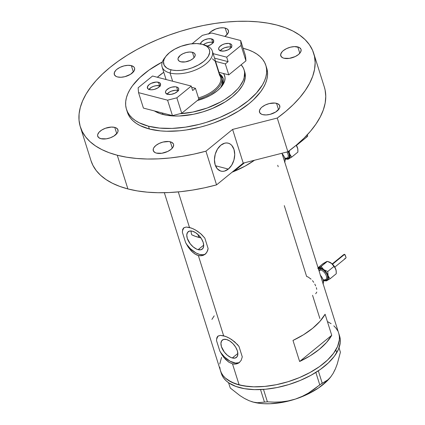 <?xml version="1.0" encoding="UTF-8"?>
<svg xmlns="http://www.w3.org/2000/svg" width="425" height="425" viewBox="0 0 425 425"><rect width="100%" height="100%" fill="white"/><g stroke="black" fill="none" stroke-linecap="round" stroke-linejoin="round"><path stroke-width="0.64" d="M311.1 279.167L308.12 277.015L306.616 276.447L284.288 205.636M313.719 282.312L312.471 280.643M315.679 285.897L314.792 284.081M316.763 289.324L316.343 287.667M315.706 293.755L316.795 292.06M278.2 166.738L277.732 165.267M198.156 249.65L203.713 245.113L198.156 249.65L196.547 249.066L193.242 246.946L190.241 243.822L187.282 238.345L186.772 234.967L187.553 232.417L189.508 231.083L192.328 231.173A11.183 6.04 50.8 0 1 201.896 239.488A11.183 6.04 50.8 0 1 202.311 249.071A11.183 6.04 50.8 0 1 198.156 249.65A11.183 6.04 50.8 0 1 188.588 241.331A11.183 6.04 50.8 0 1 188.174 231.747A11.183 6.04 50.8 0 1 192.328 231.173L195.601 232.666L198.815 235.338L201.487 238.786L203.203 242.478L203.713 245.857L202.932 248.402L200.982 249.735L198.156 249.65M232.31 357.972L237.867 353.435L232.31 357.972L230.701 357.388L227.396 355.263L224.395 352.144L221.436 346.667L220.926 343.288L221.707 340.738L223.662 339.405L226.482 339.495A11.183 6.04 50.8 0 1 236.05 347.809A11.183 6.04 50.8 0 1 236.465 357.393A11.183 6.04 50.8 0 1 232.31 357.972A11.183 6.04 50.8 0 1 222.742 349.653A11.183 6.04 50.8 0 1 222.328 340.069A11.183 6.04 50.8 0 1 226.482 339.495L229.755 340.988L232.969 343.66L235.636 347.103L237.357 350.8L237.867 354.174L237.086 356.724L235.137 358.057L232.31 357.972M218.232 335.952A16.995 9.18 -129.2 0 0 216.522 340.595L216.803 337.795L218.099 336.037L220.41 335.368L223.64 335.777L198.342 255.537L196.525 254.883L192.955 252.562L188.195 247.095L185.661 242.718L182.367 232.273L182.649 229.473L183.945 227.715L186.256 227.046L189.486 227.455L178.282 191.909L189.486 227.455L193.391 228.9L197.54 231.258L201.498 234.377L204.829 238.101L208.123 248.551L207.74 250.367L206.072 253.374L203.432 255.276L200.127 255.818L198.342 255.537L223.64 335.777L227.545 337.222L231.694 339.58L237.421 344.494L238.983 346.423L242.277 356.873L241.203 360.299L239.015 362.801L237.586 363.598L234.281 364.14L232.496 363.858L228.868 362.201L223.832 357.446L219.815 351.039L216.522 340.595L216.803 337.795M217.876 336.202L220.41 335.368L225.537 336.377L229.606 338.289L234.696 341.849L238.983 346.423L242.277 356.873L241.203 360.299L239.015 362.801L235.997 364.05L232.496 363.858L239.137 384.917L232.496 363.858L228.868 362.201L225.415 359.274L222.349 355.417L219.815 351.039A16.995 9.18 -129.2 0 0 239.769 362.174M184.083 227.63A16.995 9.18 -129.2 0 0 182.367 232.273L182.649 229.473M183.722 227.88L186.256 227.046L191.383 228.055L195.452 229.968L200.542 233.527L204.829 238.101L208.123 248.551L207.049 251.977L204.861 254.479L201.843 255.728L198.342 255.537L194.714 253.879L191.261 250.952L188.195 247.095L185.661 242.718A16.995 9.18 -129.2 0 0 205.615 253.852M183.164 228.464L183.945 227.715M217.318 336.786L218.099 336.037M220.931 371.949A62.023 30.972 -17.5 0 0 221.308 373.378A62.023 30.972 -17.5 0 0 274.678 387.993A62.023 30.972 -17.5 0 0 336.717 352.718L335.83 349.913A62.023 30.972 162.5 0 1 273.79 385.183A62.023 30.972 162.5 0 1 220.421 370.568A62.023 30.972 -17.5 0 0 239.137 384.917A62.023 30.972 -17.5 0 0 307.902 373.639A62.023 30.972 -17.5 0 0 338.72 333.269A62.023 30.972 162.5 0 1 335.83 349.913L336.717 352.718A62.023 30.972 -17.5 0 0 339.607 336.079L281.961 153.255M312.556 295.295L319.871 318.495M254.495 160.246A62.023 30.972 162.5 0 1 232.087 172.205A62.023 30.972 -17.5 0 0 233.787 171.519L233.612 170.962L233.787 171.519L244.471 162.796L233.787 171.519L232.087 172.205L245.044 166.143L254.506 160.236M299.625 361.5L292.984 340.441A62.023 30.972 -17.5 0 0 325.093 314.24L331.734 335.298A62.023 30.972 162.5 0 1 299.625 361.5L292.984 340.441L303.556 334.73L312.667 328.281L319.951 321.353L325.093 314.24L331.734 335.298L299.625 361.5L331.734 335.298L326.586 342.412L319.308 349.339L310.197 355.794L299.625 361.5M338.847 333.683L339.394 336.69L339.362 339.846L337.583 346.471L333.572 353.308L327.484 360.092L319.558 366.562L310.096 372.465L299.46 377.586L288.06 381.714L276.33 384.699L264.727 386.426L253.698 386.824L243.658 385.884L235.004 383.637L228.055 380.168L225.314 378.022L223.093 375.615L221.414 372.985L220.299 370.154M219.778 363.991L221.558 357.367M333.827 325.821L336.053 328.222L337.726 330.852M191.075 231.45L191.25 232.99L191.075 231.45M191.696 234.743L191.25 232.99L191.696 234.743A54.373 27.152 -17.5 0 0 198.9 237.426L197.986 234.526L198.9 237.426A54.373 27.152 -17.5 0 0 200.908 237.899L195.277 236.3L192.026 234.908M214.205 315.833L211.916 319.398M205.195 254.219L204.861 254.479M183.797 227.949L182.564 230.605L182.367 232.273L185.661 242.718L187.042 244.795L190.315 248.62L195.93 252.912L199.67 254.453L203.023 254.756L204.457 254.432M239.349 362.541L239.015 362.801M217.951 336.271L216.718 338.927L216.522 340.595L219.815 351.039L221.197 353.117L224.464 356.942L230.084 361.234L235.567 363.083L238.611 362.753M334.921 369.707L333.115 373.437L335.346 369.017L337.28 363.917L340.404 352.208L339.033 347.857L340.404 352.208L337.28 363.917L335.346 369.017L333.115 373.437L330.613 377.055L327.935 379.796L325.12 381.793L322.198 383.164L318.314 370.839L322.198 383.164L308.396 393.093L302.122 396.435L295.396 399.086L288.522 400.876L281.499 401.864L274.417 402.146L267.41 401.848L263.489 389.412L267.41 401.848L257.46 402.725L253.497 402.14L249.156 400.733L244.63 398.533L239.918 395.585L230.27 388.014L228.533 382.697L230.27 388.014L239.918 395.585L244.63 398.533L249.156 400.733L245.352 398.831M333.115 373.437L330.613 377.055L327.935 379.796L319.759 384.827L315.849 372.428L319.759 384.827L314.245 389.183L308.396 393.093L302.122 396.435L295.396 399.086L288.522 400.876L281.499 401.864L274.417 402.146L267.41 401.848L257.46 402.725L253.497 402.14L249.167 400.738M260.52 389.582L264.419 401.954L260.52 389.582M251.467 401.577A50.979 25.457 -17.5 0 0 251.558 401.604A50.979 25.457 -17.5 0 0 295.396 399.086A50.979 25.457 -17.5 0 0 331.017 376.55A50.979 25.457 -17.5 0 0 331.118 376.417M331.043 376.518L327.176 380.912L318.49 387.988L307.652 394.188L295.396 399.086L282.561 402.348L270.018 403.75L264.127 403.718L258.628 403.197L253.608 402.199M219.746 367.12L220.288 370.127L221.398 372.964L223.072 375.594L225.287 378L231.264 382.033L239.094 384.907L248.482 386.516L253.651 386.824L264.674 386.431L276.277 384.71L288.007 381.73L299.407 377.607L310.048 372.491L319.52 366.589L327.452 360.124L333.551 353.34L337.567 346.502L339.357 339.873L339.394 336.717L338.853 333.71M337.742 330.873L336.069 328.243M331.112 323.685L327.877 321.805M221.175 372.938L222.286 375.769L223.959 378.404L226.174 380.805L228.916 382.957L235.848 386.431L244.502 388.684L254.532 389.629L265.561 389.236L277.164 387.52L288.888 384.54L300.294 380.412L310.935 375.302L320.402 369.399L328.339 362.929L334.433 356.15L338.454 349.313L340.244 342.683L340.282 339.527L339.74 336.515M221.292 86.902A28.459 14.211 -17.5 0 0 219.523 73.892A28.459 14.211 162.5 0 1 223.173 78.391A28.459 14.211 162.5 0 1 221.292 86.902M223.438 73.483A30.669 15.316 162.5 0 1 222.009 86.004A30.669 15.316 162.5 0 1 197.343 100.518L205.286 97.814L210.545 95.285L217.292 90.791L220.772 87.502L223.279 84.118L224.719 80.771L225.032 77.594L224.209 74.704L223.38 73.403M221.6 77.653A27.189 13.579 162.5 0 1 198.836 99.057A27.189 13.579 -17.5 0 0 219.778 74.694A27.189 13.579 162.5 0 1 221.6 77.653L222.264 79.757A27.189 13.579 162.5 0 1 220.607 87.683L222.28 84.076L222.317 79.937M223.306 78.885A28.459 14.211 -17.5 0 0 220.129 75.071M244.072 69.806L244.763 72A50.979 25.457 162.5 0 1 219.428 105.177A50.979 25.457 162.5 0 1 162.913 114.453L162.462 113.034L162.913 114.453A50.979 25.457 162.5 0 1 154.413 110.941L159.513 113.395L166.627 115.244L174.877 116.02L179.334 115.993L193.481 114.272L203.123 111.817L212.495 108.423L225.266 101.862L232.443 96.751L238.234 91.279L242.399 85.653L243.828 82.854L245.289 77.403L244.864 72.34M157.319 77.26A50.979 25.457 162.5 0 1 163.779 72.255L157.319 77.26M241.145 64.775A50.979 25.457 162.5 0 1 244.067 69.796A50.979 25.457 162.5 0 1 179.897 113.73L192.791 112.067L207.166 108.024L220.538 102.011L224.57 99.657L231.752 94.547L237.538 89.075L239.833 86.264L243.132 80.649L244.099 77.887L244.619 72.606L244.168 70.136L243.249 67.809L241.145 64.775M223.024 78.264L219.975 74.97M165.851 56.355L164.411 58.252A26.339 13.154 -17.5 0 0 170.048 73.02L170.977 69.79A23.959 11.964 162.5 0 1 165.851 56.355A23.959 11.964 162.5 0 1 202.215 44.296L196.594 43.557L190.108 43.982L181.087 46.277L174.803 49.103L169.538 52.615L165.734 56.504L164.188 59.144L163.498 61.705L164.13 65.184L166.696 67.957L169.378 69.296L172.725 70.162L176.603 70.529L180.864 70.375L187.616 69.19L192.105 67.809L198.39 64.983L203.66 61.471L206.375 58.9L208.335 56.254L209.695 52.381L209.493 49.996L208.415 47.887L206.497 46.128L202.215 44.296A23.959 11.964 162.5 0 1 203.198 44.577A23.959 11.964 162.5 0 1 203.187 61.843A23.959 11.964 162.5 0 1 170.977 69.79L170.048 73.02A26.339 13.154 162.5 0 1 162.1 66.927A26.339 13.154 162.5 0 1 165.197 57.279M192.413 52.296A8.92 4.457 162.5 0 1 195.107 54.363A8.92 4.457 162.5 0 1 190.671 60.169A8.92 4.457 162.5 0 1 180.779 61.79L178.792 60.796L177.99 59.234L178.086 58.31L180.242 55.393L182.952 53.704L186.219 52.519L189.539 52.025L192.413 52.296L194.4 53.29L194.963 54.012L195.112 55.776L194.692 56.748L192.95 58.693L190.241 60.382L185.289 61.907L180.779 61.79A8.92 4.457 162.5 0 1 178.091 59.723A8.92 4.457 162.5 0 1 182.522 53.917A8.92 4.457 162.5 0 1 192.413 52.296L194.082 57.593L192.413 52.296M172.635 81.233L170.048 73.02L172.635 81.233M212.41 58.772L215.209 61.29L219.635 75.331A26.339 13.154 162.5 0 1 198.486 97.947A26.339 13.154 -17.5 0 0 220.57 77.201L212.335 51.09A26.339 13.154 162.5 0 1 199.245 68.234A26.339 13.154 162.5 0 1 170.048 73.02A26.339 13.154 -17.5 0 0 205.456 64.287A26.339 13.154 -17.5 0 0 205.466 45.305L203.198 44.577M204.388 44.997A26.339 13.154 162.5 0 1 212.335 51.09M158.445 82.259A6.88 3.437 162.5 0 1 160.523 83.853A6.88 3.437 162.5 0 1 157.101 88.331A6.88 3.437 162.5 0 1 149.472 89.579L147.937 88.814L147.39 86.897L149.058 84.649L151.151 83.343L156.23 82.052L159.317 82.578L160.411 83.582L160.204 85.696L157.893 87.885L154.254 89.409L151.688 89.792L149.472 89.579A6.88 3.437 162.5 0 1 147.395 87.991A6.88 3.437 162.5 0 1 150.817 83.512A6.88 3.437 162.5 0 1 158.445 82.259L159.556 85.77L158.445 82.259M160.055 85.93A6.88 3.437 -17.5 0 0 159.556 85.77L160.422 86.089M176.598 86.971A6.88 3.437 162.5 0 1 178.675 88.559A6.88 3.437 162.5 0 1 175.254 93.043A6.88 3.437 162.5 0 1 167.625 94.292L165.654 92.969L165.543 91.609L166.43 90.1L169.299 88.055L171.817 87.141L175.552 86.79L177.464 87.29L178.564 88.294L178.675 89.654L177.793 91.162L174.919 93.208L171.1 94.382L167.625 94.292A6.88 3.437 162.5 0 1 165.548 92.698A6.88 3.437 162.5 0 1 168.964 88.219A6.88 3.437 162.5 0 1 176.598 86.971L177.703 90.477L176.598 86.971M178.208 90.637A6.88 3.437 -17.5 0 0 177.703 90.477L175.488 90.27L171.636 91.051L169.283 92.177L166.972 94.366M198.895 99.253L195.442 88.299L191.648 87.316L195.442 88.299L198.895 99.253L181.725 113.268L176.853 97.819L191.255 86.068L192.674 90.562L195.442 88.299L192.674 90.562L191.255 86.068L152.538 76.017L138.136 87.773L138.545 92.645L167.583 100.183L172.454 115.627L143.416 108.088L138.545 92.645L167.583 100.183L176.853 97.819L191.255 86.068L152.538 76.017L138.136 87.773L138.545 92.645L143.416 108.088L172.454 115.627L181.725 113.268L198.895 99.253M176.853 97.819L181.725 113.268L172.454 115.627L167.583 100.183L176.853 97.819M148.824 89.659L151.135 87.47L153.483 86.339L156.076 85.68L159.556 85.77A6.88 3.437 -17.5 0 0 148.968 89.425M178.574 90.796L177.703 90.477A6.88 3.437 -17.5 0 0 167.121 94.132M220.118 50.995L222.429 48.806L224.777 47.68L228.629 46.899L230.849 47.111L229.739 43.6A6.88 3.437 162.5 0 1 231.816 45.193A6.88 3.437 162.5 0 1 228.4 49.672A6.88 3.437 162.5 0 1 220.766 50.92L218.801 49.597L218.689 48.237L219.571 46.729L222.445 44.683L224.963 43.77L228.698 43.419L230.61 43.918L231.71 44.922L231.822 46.282L230.934 47.791L228.066 49.837L224.246 51.011L220.766 50.92A6.88 3.437 162.5 0 1 218.689 49.332A6.88 3.437 162.5 0 1 222.11 44.848A6.88 3.437 162.5 0 1 229.739 43.6L230.849 47.111A6.88 3.437 -17.5 0 0 220.267 50.761M200.467 43.924A6.88 3.437 162.5 0 1 204.563 39.849A6.88 3.437 162.5 0 1 211.592 38.888L212.697 42.399A6.88 3.437 -17.5 0 0 203.463 44.667M228.778 74.869L219.034 72.34L228.778 74.869L225.324 63.915L228.778 74.869L245.947 60.855L228.778 74.869M215.581 61.386L225.324 63.915L228.092 61.657L226.679 57.162L241.076 45.411L245.947 60.855L245.538 55.983L240.672 40.534L211.629 33.001L202.358 35.36L192.095 43.738L202.358 35.36L211.629 33.001L240.672 40.534L245.538 55.983L245.947 60.855L241.076 45.411L240.672 40.534L241.076 45.411L226.679 57.162L228.092 61.657L225.324 63.915L215.581 61.386M213.143 53.651L226.679 57.162L213.143 53.651M213.568 42.718L212.697 42.399L211.592 38.888L213.557 40.21L213.35 42.325L211.034 44.513L207.368 46.043A6.88 3.437 162.5 0 0 213.669 40.481A6.88 3.437 162.5 0 0 211.592 38.888L208.112 38.797L204.292 39.971L201.423 42.017L200.467 44.237M214.561 58.14L228.092 61.657L214.561 58.14M231.349 47.265A6.88 3.437 -17.5 0 0 230.849 47.111L231.715 47.425M213.201 42.558A6.88 3.437 -17.5 0 0 212.697 42.399L210.481 42.192L207.921 42.569L205.403 43.483L203.309 44.79M228.342 169.081L215.486 165.745L228.342 169.081L231.662 165.229L233.899 160.151L234.722 154.615L233.994 149.462L231.837 145.477L230.318 144.128L228.576 143.273L226.684 142.954L224.708 143.183L220.819 145.212A14.445 9.78 -75.4 0 1 228.209 143.167A14.445 9.78 -75.4 0 1 234.722 154.339A14.445 9.78 -75.4 0 1 228.342 169.081A14.445 9.78 -75.4 0 1 220.952 171.126A14.445 9.78 -75.4 0 1 214.439 159.954A14.445 9.78 -75.4 0 1 220.819 145.212L217.499 149.063L215.262 154.142L214.439 159.678L215.162 164.831L217.318 168.815L220.58 171.02L222.477 171.339L224.453 171.116L228.342 169.081M266.863 68.653L267.506 72.197L267.468 75.91L266.757 79.767L265.37 83.72L263.33 87.736L260.647 91.773L253.481 99.763L249.061 103.642L238.765 110.962L226.87 117.491L213.828 122.963L207.028 125.237L200.138 127.176L186.331 129.96L179.547 130.788L166.547 131.256L160.459 130.9L149.393 129.009A73.068 36.486 -17.5 0 0 230.403 115.722A73.068 36.486 -17.5 0 0 266.714 68.165L265.832 65.354A73.068 36.486 162.5 0 1 229.521 112.917A73.068 36.486 162.5 0 1 148.511 126.204L149.393 129.009L140.16 125.63L136.345 123.415L133.11 120.886L130.491 118.054L128.515 114.957L127.203 111.621M126.464 109.299A73.068 36.486 162.5 0 1 162.323 61.976L149.037 70.077L139.697 77.701L132.531 85.691L129.848 89.728L127.803 93.744L126.422 97.697L125.704 101.554L125.672 105.267L126.315 108.811L127.633 112.147L129.609 115.249L132.223 118.076L135.458 120.61L139.273 122.82L148.511 126.204A73.068 36.486 162.5 0 1 126.464 109.299L127.346 112.11A73.068 36.486 -17.5 0 0 149.393 129.009L148.511 126.204L159.577 128.09L172.045 128.414L185.443 127.155L199.251 124.366L206.146 122.427L219.576 117.566L232.108 111.536L237.883 108.157L248.173 100.831L256.466 92.99L262.443 84.926L264.488 80.909L265.869 76.957L266.587 73.105L266.618 69.387L265.976 65.843L264.658 62.507L262.682 59.41L260.068 56.578L256.833 54.044L253.018 51.834L248.652 49.964L243.111 48.285A73.068 36.486 162.5 0 1 243.78 48.455A73.068 36.486 162.5 0 1 265.832 65.354M90.966 160.592L92.937 165.394L96.241 170.579L100.624 175.318L106.037 179.557L112.428 183.265L119.738 186.394L127.893 188.928L117.268 155.231A122.342 61.094 162.5 0 1 80.352 126.926L90.977 160.623A122.342 61.094 -17.5 0 0 127.893 188.928L137.19 190.894L147.215 192.158L157.877 192.716L169.049 192.552L180.63 191.675L192.488 190.092L204.51 187.818L216.559 184.875L205.934 151.178A122.342 61.094 162.5 0 1 117.268 155.231L127.893 188.928A122.342 61.094 -17.5 0 0 216.559 184.875L243.222 163.115L287.884 151.746A122.342 61.094 -17.5 0 0 324.333 87.045L313.714 53.348A122.342 61.094 162.5 0 1 277.259 118.049L287.884 151.746L296.4 145.095L303.971 138.221L310.51 131.192L315.95 124.084L320.237 116.976L323.324 109.937L325.178 103.052L325.773 96.385L325.109 90.01L324.312 86.966M80.352 126.926A122.342 61.094 162.5 0 1 141.148 47.292A122.342 61.094 162.5 0 1 276.792 25.043A122.342 61.094 162.5 0 1 313.714 53.348M262.708 114.628A10.62 5.302 162.5 0 1 259.5 112.173A10.62 5.302 162.5 0 1 264.78 105.262A10.62 5.302 162.5 0 1 276.553 103.328L278.545 109.634L276.553 103.328A10.62 5.302 162.5 0 1 279.756 105.788A10.62 5.302 162.5 0 1 274.481 112.699A10.62 5.302 162.5 0 1 262.708 114.628L261.364 114.139L259.67 112.588L259.494 110.484L260.86 108.157L262.066 107.015L265.296 105.002L269.179 103.594L274.943 103.052L277.897 103.822L279.586 105.373L279.767 107.472L279.267 108.63L275.697 112.009L270.082 114.362L266.13 114.952L262.708 114.628M156.48 153.112A10.62 5.302 162.5 0 1 153.276 150.657A10.62 5.302 162.5 0 1 158.552 143.746A10.62 5.302 162.5 0 1 170.329 141.812L172.316 148.118L170.329 141.812A10.62 5.302 162.5 0 1 173.533 144.266A10.62 5.302 162.5 0 1 168.258 151.183A10.62 5.302 162.5 0 1 156.48 153.112L155.136 152.623L153.446 151.072L153.271 148.968L153.765 147.81L155.842 145.499L159.067 143.485L162.95 142.077L168.72 141.536L171.668 142.301L173.363 143.852L173.65 144.856L173.039 147.114L170.967 149.425L167.742 151.438L161.851 153.25L156.48 153.112M100.916 138.693A10.62 5.302 162.5 0 1 97.713 136.234A10.62 5.302 162.5 0 1 102.988 129.322A10.62 5.302 162.5 0 1 114.761 127.388L116.753 133.7L114.761 127.388A10.62 5.302 162.5 0 1 117.969 129.848A10.62 5.302 162.5 0 1 112.689 136.76A10.62 5.302 162.5 0 1 100.916 138.693L98.547 137.509L97.596 135.649L97.702 134.55L99.073 132.218L101.772 130.013L105.4 128.27L111.339 127.07L114.761 127.388L116.105 127.882L117.799 129.434L117.975 131.532L117.475 132.69L113.905 136.069L110.282 137.812L106.282 138.832L100.916 138.693M117.507 76.941A10.62 5.302 162.5 0 1 114.304 74.487A10.62 5.302 162.5 0 1 119.579 67.575A10.62 5.302 162.5 0 1 131.357 65.641L133.344 71.953L131.357 65.641A10.62 5.302 162.5 0 1 134.56 68.101A10.62 5.302 162.5 0 1 129.285 75.012A10.62 5.302 162.5 0 1 117.507 76.941L116.168 76.452L114.474 74.901L114.298 72.802L115.664 70.47L116.87 69.328L120.094 67.315L123.983 65.907L127.936 65.322L131.357 65.641L133.721 66.826L134.39 67.687L134.677 68.685L134.066 70.943L130.496 74.322L124.881 76.675L120.928 77.265L117.507 76.941M208.909 33.692A10.62 5.302 162.5 0 1 225.218 28.087L227.21 34.393L225.218 28.087A10.62 5.302 162.5 0 1 228.422 30.542A10.62 5.302 162.5 0 1 224.867 36.433L227.933 33.389L228.538 31.131L227.587 29.267L226.562 28.576L223.608 27.811L219.852 27.949L215.852 28.964L210.731 31.774L208.659 34.085M283.969 58.23A10.62 5.302 162.5 0 1 280.766 55.776A10.62 5.302 162.5 0 1 286.046 48.859A10.62 5.302 162.5 0 1 297.819 46.931L299.806 53.237L297.819 46.931A10.62 5.302 162.5 0 1 301.022 49.385A10.62 5.302 162.5 0 1 295.747 56.302A10.62 5.302 162.5 0 1 283.969 58.23L282.63 57.742L280.936 56.19L280.76 54.087L282.126 51.76L283.332 50.617L286.556 48.604L290.445 47.196L294.397 46.607L299.163 47.419L300.852 48.971L301.139 49.975L300.533 52.232L298.456 54.543L295.232 56.557L289.34 58.368L283.969 58.23M205.934 151.178L232.602 129.418L277.259 118.049L285.775 111.403L293.346 104.523L299.885 97.495L305.325 90.387L309.612 83.279L312.699 76.245L314.553 69.355L315.148 62.688L314.484 56.312L312.572 50.299L309.421 44.71L305.07 39.61L299.572 35.047L292.974 31.067L285.356 27.721L276.792 25.043L267.872 23.141L258.267 21.882L248.072 21.282L237.384 21.346L226.307 22.068L214.949 23.449L203.421 25.473L191.829 28.119L180.29 31.36L168.911 35.169L157.797 39.509L147.066 44.333L136.818 49.603L127.149 55.261L118.15 61.253L109.91 67.522L102.515 74.014L96.023 80.66L90.509 87.396L86.02 94.153L82.599 100.879L80.282 107.498L79.087 113.953L79.029 120.174L80.107 126.108L82.312 131.697L85.616 136.882L89.999 141.621L95.412 145.86L101.803 149.568L109.113 152.697L117.268 155.231L126.565 157.197L136.59 158.461L147.252 159.019L158.424 158.854L170.005 157.978L181.868 156.395L193.885 154.121L205.934 151.178L232.602 129.418L243.222 163.115L216.559 184.875L205.934 151.178M277.259 118.049L287.884 151.746L243.222 163.115L232.602 129.418L277.259 118.049M323.669 279.74A5.945 3.214 -129.2 0 0 326.198 279.098A5.945 3.214 -129.2 0 0 325.454 273.982A5.945 3.214 -129.2 0 0 320.572 269.912A0.85 0.574 104.6 0 0 320.907 268.759A6.795 3.671 50.8 0 1 327.223 274.842A6.795 3.671 50.8 0 1 325.704 280.118M344.68 258.697L345.583 258.299L346.088 257.534L344.632 254.336L332.52 264.223L344.632 254.336L343.591 254.676M324.328 280.596L326.23 280.952L330.044 278.805L328.121 275.788L327.744 271.511L323.675 269.609L321.146 266.448L318.229 268.196A7.645 4.133 50.8 0 1 320.684 268.058L321.146 266.448L318.229 268.196L320.684 268.058L323.675 269.609L326.395 272.441L328.121 275.788L328.467 278.099L327.935 279.841L326.007 280.845L323.94 280.452M323.462 281.408L325.879 279.432A5.945 3.214 -129.2 0 0 325.662 274.337A5.945 3.214 -129.2 0 0 320.572 269.912L319.117 271.097L320.572 269.912A5.945 3.214 -129.2 0 0 318.766 269.971M317.778 268.499L318.208 268.207A7.645 4.133 50.8 0 1 318.229 268.196L318.208 268.207M325.056 280.107L326.836 279.74L327.686 278.54L327.516 275.628L326.469 273.387L323.892 270.401L321.884 269.11L319.993 268.621L318.468 269.036M323.09 283.688A7.645 4.133 -129.2 0 0 320.45 275.315M320.131 274.975L321.959 277.328L323.133 279.857L323.483 282.168L322.947 283.911M328.44 261.726L332.164 263.893L334.698 266.932L336.117 270.454L336.255 273.737L330.044 278.805L328.121 275.788L327.744 271.511L323.675 269.609L321.146 266.448L320.684 268.058A7.645 4.133 50.8 0 1 323.675 269.609A7.645 4.133 50.8 0 1 328.121 275.788A7.645 4.133 50.8 0 1 327.123 280.553A7.645 4.133 50.8 0 1 324.424 280.622M325.534 262.172L326.506 261.667M336.202 271.001A7.645 4.133 -129.2 0 0 336.191 270.911A7.645 4.133 -129.2 0 0 335.877 269.461A7.645 4.133 -129.2 0 0 331.426 263.282L327.356 261.38L321.146 266.448L326.873 261.471L323.064 263.612L318.049 267.707L323.064 263.612L327.356 261.38L330.501 262.661L332.228 263.978L335.522 268.552L336.207 271.044M336.191 270.911L335.522 268.552L333.954 266.443L327.744 271.511L333.954 266.443L331.426 263.282A7.645 4.133 -129.2 0 0 328.78 261.827L327.999 261.577M336.249 271.517L336.255 273.737L330.044 278.805L326.23 280.952M320.907 268.759A0.85 0.574 -75.4 0 1 320.572 269.912M346.083 257.492L344.903 254.495L344.293 254.336L343.278 254.947M285.313 158.079A5.945 3.214 -129.2 0 0 287.837 157.441A5.945 3.214 -129.2 0 0 286.891 152.001A5.945 3.214 -129.2 0 1 287.523 157.776L285.101 159.747M286.7 158.445L288.479 158.084L289.324 156.878L289.154 153.972L288.049 151.629A6.795 3.671 50.8 0 1 287.348 158.461M285.967 158.934L287.874 159.295L291.683 157.144L289.76 154.126A7.645 4.133 50.8 0 0 288.426 151.353L289.972 154.939L289.85 157.68L288.24 159.093L285.579 158.796M284.729 162.026A7.645 4.133 -129.2 0 0 282.088 153.653M281.775 153.313L283.597 155.672L284.777 158.196L285.122 160.507L284.591 162.249M297.84 149.34A7.645 4.133 -129.2 0 0 297.835 149.249A7.645 4.133 -129.2 0 0 297.516 147.799L296.124 145.329L297.516 147.799A7.645 4.133 -129.2 0 0 296.289 145.191L297.76 148.798L297.893 152.076L291.683 157.144L289.76 154.126A7.645 4.133 50.8 0 1 288.766 158.892A7.645 4.133 50.8 0 1 286.067 158.966M289.382 152.07L289.351 150.668L289.382 152.07M289.76 154.126L289.515 153.127L289.76 154.126M306.324 137.041L307.684 136.143L307.179 134.837M297.893 149.855L297.893 152.076L291.683 157.144L287.874 159.295M307.721 135.835L307.105 134.629M221.308 373.378L164.342 192.706M166.074 79.533L162.1 66.927M332.228 263.946L343.501 254.745M334.804 267.107L345.727 258.193M296.443 145.451L307.365 136.537"/></g></svg>
